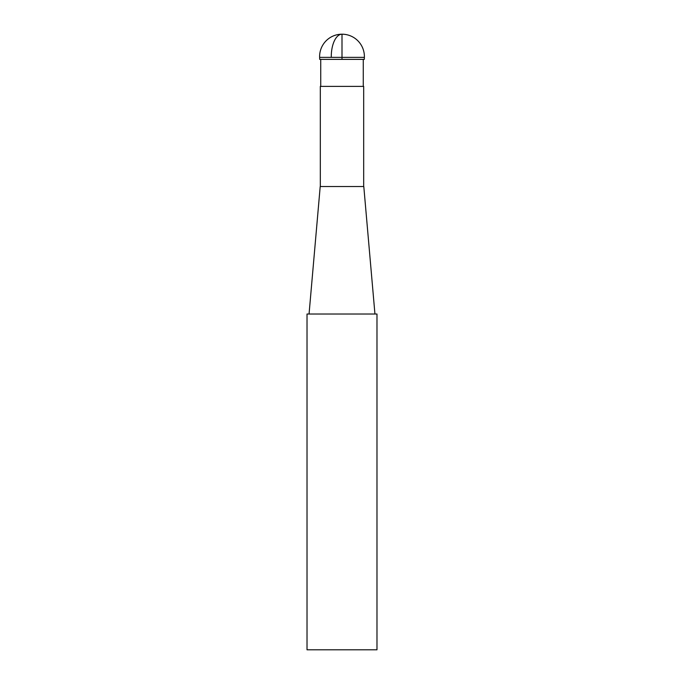 <?xml version="1.0" encoding="UTF-8"?>
<svg xmlns="http://www.w3.org/2000/svg" width="684" height="684" viewBox="0 0 684 684"><rect width="100%" height="100%" fill="white"/><g stroke="black" fill="none" stroke-linecap="round" stroke-linejoin="round"><path stroke-width="1.03" d="M307.022 314.016L376.978 314.016L376.978 649.8L307.022 649.8L307.022 314.016M309.057 314.016L320.206 186.518L363.794 186.518L374.943 314.016M320.317 186.518L320.317 86.389L363.683 86.389L363.683 186.518M331.278 57.37L364.375 57.37L364.298 59.38L319.702 59.38L319.625 57.37L331.278 57.37A22.384 10.73 -90 0 1 342 34.2L342 59.38M320.736 86.389L320.736 59.38M363.264 86.389L363.264 59.38M364.375 57.37A22.384 22.384 0 0 0 342 34.2A22.384 22.384 0 0 0 319.625 57.37"/></g></svg>
